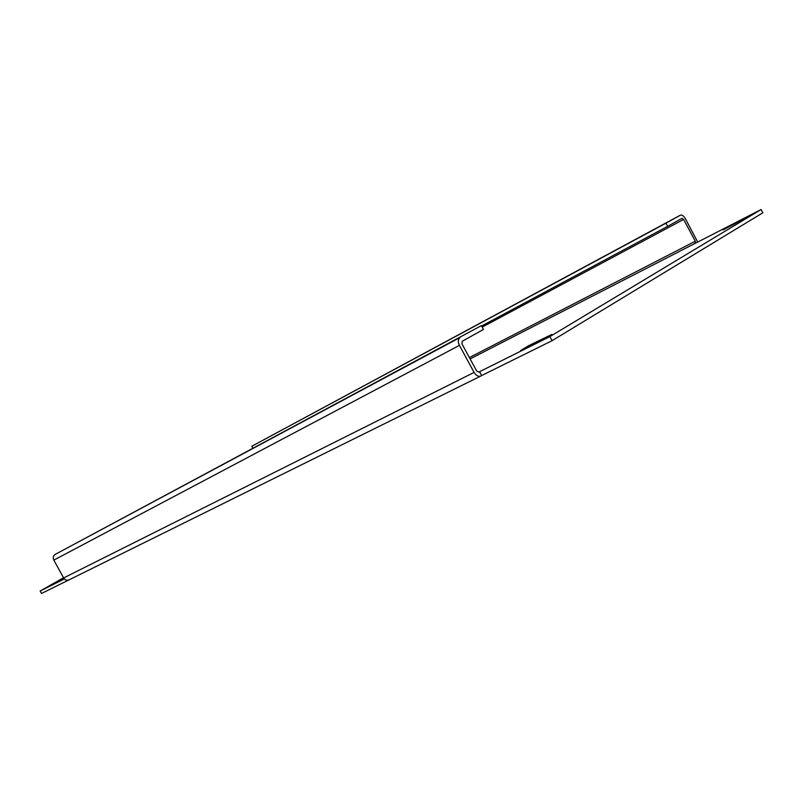 <?xml version="1.0" encoding="UTF-8"?>
<svg xmlns="http://www.w3.org/2000/svg" width="803" height="803" viewBox="0 0 803 803"><rect width="100%" height="100%" fill="white"/><g stroke="black" fill="none" stroke-linecap="round" stroke-linejoin="round"><path stroke-width="1.2" d="M529.097 345.461L520.545 350.58L551.802 334.449L529.097 345.461L529.458 346.133M63.828 578.24L51.633 584.795L64.029 578.541M722.83 229.558L745.043 218.366L723.031 229.939M53.831 560.123C52.767 557.704 53.209 555.806 55.146 554.421L481.378 325.647L483.436 329.431L462.207 341.305L461.986 343.945L476.621 370.916L478.889 372.11L479.552 371.719L481.639 375.563L480.897 376.005C478.447 376.908 476.189 375.714 474.101 372.411L459.426 345.38L53.831 560.123L63.648 577.949C65.093 580.107 66.89 580.75 69.058 579.876L480.706 376.095M482.181 327.122L683.614 219.44L695.338 241.211L469.384 357.576M683.614 219.44L681.958 218.346L667.644 226.356L665.938 223.194L680.271 215.234C681.938 214.682 683.604 215.776 685.27 218.516L697.727 242.064M479.552 371.719L549.874 336.618L761.103 209.523L694.956 243.49L695.338 241.211M481.639 375.563L552.083 340.683L549.874 336.618M63.537 577.738L40.15 591.028L64.37 578.933M68.456 580.137L41.505 593.477L40.15 591.028M552.083 340.683L762.85 212.785L761.103 209.523M665.938 223.194L251.801 446.247L680.271 215.234M251.801 446.247L252.855 448.164M667.644 226.356L481.589 326.028M481.378 325.647L55.146 554.421L460.099 337.471C457.981 339.117 457.76 341.757 459.426 345.38M474.101 372.411L63.648 577.949M470.116 358.931L695.368 243.249"/></g></svg>
